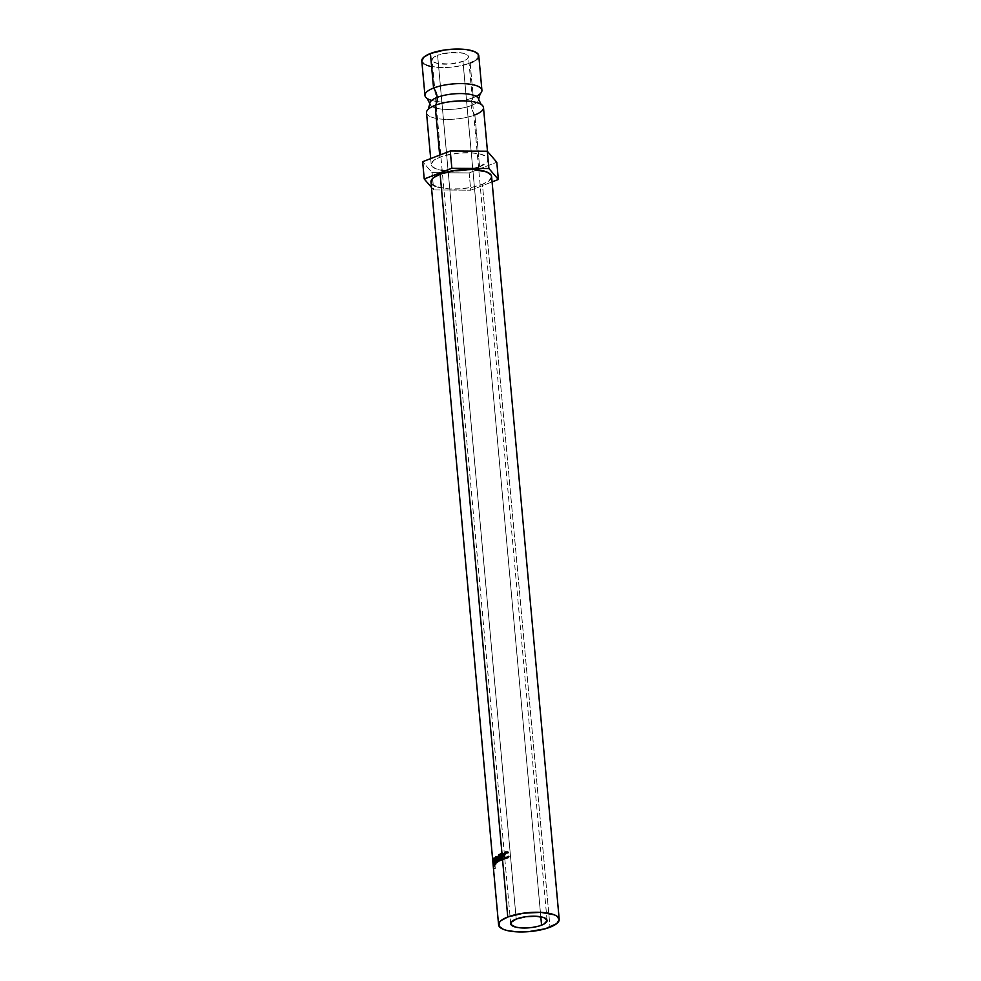 <?xml version="1.0" encoding="UTF-8"?>
<svg xmlns="http://www.w3.org/2000/svg" width="981" height="981" viewBox="0 0 981 981"><rect width="100%" height="100%" fill="white"/><g stroke="black" fill="none" stroke-linecap="round" stroke-linejoin="round"><path stroke-width="0.74" stroke-dasharray="4.91 3.68" d="M481.254 92.508A28.608 8.927 -5.2 0 1 473.296 97.646A12.177 7.823 68.8 0 0 471.223 105.592A24.488 7.64 174.8 0 0 478.299 98.296A24.488 7.64 -5.2 0 1 471.223 105.592A12.177 7.823 -111.2 0 1 473.296 97.646A28.608 8.927 -5.2 0 1 428.207 99.093M430.132 104.685A24.488 7.64 174.8 0 0 446.539 109.406A24.488 7.64 174.8 0 0 471.223 105.592A24.488 7.64 -5.2 0 1 446.539 109.406A24.488 7.64 -5.2 0 1 430.132 104.685M501.132 854.377L501.34 856.646L501.132 854.377A28.915 9.025 -5.2 0 1 503.02 853.58A28.915 9.025 174.8 0 0 501.132 854.377M501.352 856.818L501.61 859.614L501.352 856.818M501.622 859.785L501.683 860.472A28.915 9.025 -5.2 0 1 503.572 859.675L503.523 859.049A28.915 9.025 174.8 0 0 501.978 859.687L501.769 857.345A28.915 9.025 -5.2 0 1 503.302 856.707L503.253 856.082A28.915 9.025 174.8 0 0 501.708 856.72L501.549 854.843A28.915 9.025 -5.2 0 1 503.081 854.206L503.02 853.58A28.915 9.025 -5.2 0 1 503.498 853.396L502.468 853.139L503.498 853.396A28.915 9.025 174.8 0 0 503.02 853.58L503.081 854.206A28.915 9.025 -5.2 0 1 503.56 854.022A28.915 9.025 -5.2 0 0 503.081 854.206A28.915 9.025 -5.2 0 0 501.549 854.843L501.708 856.72A28.915 9.025 -5.2 0 1 503.253 856.082L503.302 856.707A28.915 9.025 -5.2 0 1 503.793 856.523L503.731 855.898A28.915 9.025 174.8 0 0 503.253 856.082A28.915 9.025 -5.2 0 1 503.731 855.898L502.75 856.254L503.793 856.523A28.915 9.025 -5.2 0 0 503.302 856.707A28.915 9.025 -5.2 0 0 501.769 857.345L501.978 859.687A28.915 9.025 -5.2 0 1 503.523 859.049L503.572 859.675A28.915 9.025 -5.2 0 1 504.062 859.491L504.001 858.865A28.915 9.025 174.8 0 0 503.523 859.049A28.915 9.025 -5.2 0 1 504.001 858.865L503.02 859.233L504.062 859.491A28.915 9.025 -5.2 0 0 503.572 859.675A28.915 9.025 -5.2 0 0 501.683 860.472L501.622 859.785M462.971 61.362L540.813 916.806L462.971 61.362L450.034 64.047L437.244 63.36L433.381 61.803L432.094 59.718L433.577 57.413L437.6 55.243A18.259 5.702 174.8 0 0 432.106 59.951A18.259 5.702 174.8 0 0 443.449 64.157A18.259 5.702 174.8 0 0 462.971 61.362A18.259 5.702 174.8 0 0 468.464 56.653A18.259 5.702 174.8 0 0 457.121 52.434A18.259 5.702 174.8 0 0 437.6 55.243L450.537 52.557L463.326 53.244L467.189 54.801L468.477 56.886L466.993 59.191L462.971 61.362M516.214 919.05L437.6 55.243L516.214 919.05M491.604 176.506L489.139 180.725L482.431 184.33L550.034 927.204L482.431 184.33A30.436 9.503 174.8 0 0 491.591 176.482M476.214 96.371A28.608 8.927 -5.2 0 1 473.296 97.646L470.157 63.091A28.608 8.927 174.8 0 0 478.777 55.709L478.777 56.089M427.176 110.473A28.608 8.927 174.8 0 0 441.119 119.093A28.608 8.927 174.8 0 0 474.865 114.924A12.177 7.823 -111.2 0 1 471.223 105.592A12.177 7.823 68.8 0 0 474.865 114.924A28.608 8.927 174.8 0 0 483.486 107.542M439.66 155.108L439.844 157.168A28.608 8.927 -5.2 0 1 470.439 152.778A28.608 8.927 -5.2 0 1 488.207 159.363A28.608 8.927 -5.2 0 1 479.586 166.758L474.865 114.924L479.586 166.758A28.608 8.927 -5.2 0 1 449.004 171.135A28.608 8.927 -5.2 0 1 431.223 164.55A28.608 8.927 -5.2 0 1 439.844 157.168L439.66 155.108M426.514 112.717A28.608 8.927 174.8 0 0 444.283 119.314A28.608 8.927 174.8 0 0 474.865 114.924M421.793 60.896A28.608 8.927 174.8 0 0 439.562 67.481A28.608 8.927 174.8 0 0 470.157 63.091L473.296 97.646A28.608 8.927 -5.2 0 1 431.652 100.43M421.781 60.515L422.259 62.232M423.804 63.79L426.367 65.138M429.85 66.23L439.01 67.456L449.887 67.297L460.825 65.764L470.157 63.091M473.762 61.46L476.459 59.694M469.163 172.926L470.733 190.204L492.094 181.914L470.733 190.204L469.163 172.926L432.106 172.668L422.664 161.706L432.106 172.668L432.633 178.468L432.106 172.668L469.163 172.926L496.778 162.221L469.163 172.926M431.468 187.383L433.676 189.946L432.633 178.468L433.676 189.946L470.733 190.204L433.676 189.946L431.468 187.383M430.978 181.988A30.436 9.503 174.8 0 0 449.887 189.002A30.436 9.503 174.8 0 0 482.431 184.33L472.499 187.175L460.862 188.806L449.298 188.977L435.846 186.513M433.124 185.066L431.468 183.41M479.586 166.758L464.884 170.351L448.44 171.111L435.797 168.793L431.689 165.887L431.223 164.17L433.541 160.565L436.251 158.799L444.221 155.709L460.114 152.962L470.99 152.803L480.15 154.029L486.196 156.47L487.741 158.039L487.594 161.546L479.586 166.758M493.786 868.614L493.235 862.52A30.436 9.503 -5.2 0 1 493.051 862.152L493.369 865.5A30.436 9.503 174.8 0 0 493.443 865.634L493.701 868.443A30.436 9.503 174.8 0 0 493.786 868.614L495.282 868.418A28.915 9.025 -5.2 0 1 495.197 868.246L493.701 868.443A30.436 9.503 174.8 0 0 493.786 868.614L495.282 868.418L494.731 862.324L493.235 862.52L493.786 868.614M493.051 862.152L494.547 861.956L493.051 862.152A30.436 9.503 174.8 0 0 493.235 862.52L494.731 862.324A28.915 9.025 -5.2 0 1 494.547 861.956L493.051 862.152M492.891 861.796L494.412 861.637L494.473 862.814L492.965 862.961L492.891 861.796L494.399 861.625L494.694 864.739L493.185 864.899L492.965 862.961L494.473 862.814L494.547 861.956A28.915 9.025 174.8 0 0 494.731 862.324L495.282 868.418A28.915 9.025 -5.2 0 1 495.197 868.246L493.701 868.443M493.185 864.899L494.878 865.303L493.185 864.899M493.369 865.5A30.436 9.503 174.8 0 0 493.443 865.634L494.939 865.438A28.915 9.025 -5.2 0 1 494.878 865.303L493.369 865.5M493.566 866.983L493.443 865.634L494.939 865.438L495.197 868.246L494.939 865.438A28.915 9.025 -5.2 0 1 494.878 865.303L494.473 862.814M494.485 862.74L494.878 864.813L494.694 862.777A28.915 9.025 -5.2 0 1 494.547 862.446L494.485 862.74M494.473 862.274L493.038 862.618A30.436 9.503 174.8 0 0 493.198 862.973L494.694 862.777L494.878 864.813L494.498 862.986L492.989 863.145L493.235 864.678L494.743 864.506L493.382 865.009L494.878 864.813L493.382 865.009L493.198 862.973L494.694 862.777A28.915 9.025 -5.2 0 1 494.547 862.446L492.989 863.145L494.547 862.446L492.989 863.145L492.965 862.434M495.994 864.445L496.545 859.037L495.785 857.872L493.934 858.044L495.393 858.056L494.988 862.311L493.492 862.36L494.988 862.311L495.65 864.617L495.393 858.056L496.754 860.202L495.344 860.141L496.754 860.202L495.994 864.445L494.216 864.629M495.393 858.056L494.301 857.835M496.067 863.611L495.405 863.697L495.037 861.514L495.773 858.534L496.545 860.386L496.067 863.611M493.59 862.164L495.086 862.127L495.92 863.832L494.473 863.82L495.92 863.832L496.545 860.386L495.135 860.325L496.545 860.386L495.454 858.669L493.995 858.657L495.454 858.669L493.995 858.657L495.454 858.669L495.086 862.127L493.59 862.164M494.203 863.979L495.92 863.832M494.289 858.498L495.454 858.669M492.928 860.116L494.326 860.398A28.915 9.025 174.8 0 0 494.301 860.791L492.903 860.901L494.301 860.791L494.853 866.885L493.333 867.008L494.853 866.885L494.301 860.791A28.915 9.025 -5.2 0 1 494.326 860.398L492.805 860.509L494.424 860.043L492.916 860.129L494.424 860.043L494.706 861.195L493.198 861.257L494.706 861.195L494.645 863.538L493.136 863.636L494.645 863.538L495.123 865.634L493.615 865.696L495.123 865.634L494.706 861.195M493.529 865.929L495.037 865.855A28.915 9.025 -5.2 0 1 495.123 865.634A28.915 9.025 -5.2 0 0 495.037 865.855L494.608 863.758L493.1 863.869L494.608 863.758L495.037 865.855L493.529 865.929M493.087 864.016L494.596 863.893A28.915 9.025 -5.2 0 1 494.608 863.758A28.915 9.025 -5.2 0 0 494.596 863.893L494.853 866.713L493.345 866.824L494.853 866.713L494.596 863.893L493.087 864.016M494.608 861.122L494.547 863.268L494.363 861.244A28.915 9.025 -5.2 0 1 494.399 860.877L494.608 861.122M494.632 861.367L492.891 860.975L494.399 860.877A28.915 9.025 -5.2 0 0 494.363 861.244L494.399 860.877M493.075 863.022L494.583 862.924L493.075 863.022M493.038 862.618A30.436 9.503 174.8 0 0 493.198 862.973L493.382 865.009L493.014 863.415L494.547 863.268L492.989 863.145M492.842 861.355L494.363 861.244L492.842 861.355M497.49 858.191L496.128 858.093L497.49 858.191L497.625 862.777L496.263 862.691L497.625 862.777L497.49 858.191L498.949 861.894L497.49 858.191M497.649 861.759L498.949 861.894A28.915 9.025 -5.2 0 1 499.01 861.858L497.71 861.723L499.01 861.858L499.82 856.793L499.01 861.858A28.915 9.025 -5.2 0 0 498.949 861.894L497.649 861.759M498.581 856.621L499.82 856.793L498.581 856.621M499.341 860.815L500.568 860.999L499.82 856.793L500.568 860.999A28.915 9.025 -5.2 0 1 500.899 860.84L499.697 860.644L500.899 860.84L499.856 854.991L500.899 860.84A28.915 9.025 -5.2 0 0 500.568 860.999L499.341 860.815M498.63 854.807L499.856 854.991L498.63 854.807M498.581 854.831L499.807 855.015A28.915 9.025 -5.2 0 1 499.856 854.991A28.915 9.025 174.8 0 0 499.807 855.015L498.581 854.831M497.575 860.644L498.875 860.778L499.807 855.015L498.875 860.778L497.575 860.644M495.859 856.474L497.22 856.572L498.875 860.778L497.22 856.572L495.859 856.474M495.822 856.511L497.183 856.597A28.915 9.025 -5.2 0 1 497.22 856.572A28.915 9.025 174.8 0 0 497.183 856.597L495.822 856.511M496.018 862.875L497.404 862.949L497.183 856.597L497.404 862.949A28.915 9.025 -5.2 0 1 497.625 862.777A28.915 9.025 -5.2 0 0 497.404 862.949L496.018 862.875M500.408 854.623L501.549 854.843L500.408 854.623M500.629 857.124L501.769 857.345L500.629 857.124M500.531 860.251L501.683 860.472L500.531 860.251M507.005 858.007L509.372 856.683L507.238 858.583L505.141 858.167L504.357 856.192L506.65 852.182L508.011 852.857M505.571 857.75L506.331 858.056L504.859 856.597L505.215 854.022L506.674 852.82L508.207 852.967L505.816 852.501L506.674 852.82L504.774 856.094L503.793 855.812L506.037 857.995M505.141 858.167L507.864 858.326L509.372 856.683L508.158 856.082L508.575 856.965L506.748 858.056M506.135 852.391L504.357 856.192L503.351 855.923L504.357 856.192L504.835 857.774M507.52 851.925L509.016 852.832L507.385 852.072M510.709 923.759L432.106 59.951M487.483 151.43L488.207 159.363M430.684 158.591L431.223 164.55M547.079 920.448L468.464 56.653M492.977 860.754L494.485 860.68"/><path stroke-width="1.47" d="M428.207 99.093A28.608 8.927 -5.2 0 1 433.565 88.057A12.177 7.823 -111.2 0 1 437.207 97.389A24.488 7.64 -5.2 0 1 461.892 93.587A24.488 7.64 -5.2 0 1 478.299 98.296A24.488 7.64 174.8 0 0 461.892 93.587A24.488 7.64 174.8 0 0 437.207 97.389A12.177 7.823 68.8 0 0 433.565 88.057A28.608 8.927 -5.2 0 1 467.312 83.888A28.608 8.927 -5.2 0 1 481.254 92.508M487.483 151.43L483.486 107.542A28.608 8.927 174.8 0 0 465.717 100.945A28.608 8.927 174.8 0 0 435.135 105.335A12.177 7.823 68.8 0 0 437.207 97.389A24.488 7.64 174.8 0 0 430.132 104.685A24.488 7.64 -5.2 0 1 437.207 97.389A12.177 7.823 -111.2 0 1 435.135 105.335A28.608 8.927 174.8 0 0 427.176 110.473M541.573 925.169A18.259 5.702 -5.2 0 1 522.051 927.965A18.259 5.702 -5.2 0 1 510.709 923.759A18.259 5.702 -5.2 0 1 516.214 919.05L525.595 916.757L536.092 916.266L544.161 917.738L547.091 920.693L543.879 924.127L538.79 926.101L532.192 927.462L521.696 927.952L515.859 927.168L511.003 924.617L511.101 922.373L516.214 919.05A18.259 5.702 -5.2 0 1 535.736 916.242A18.259 5.702 -5.2 0 1 547.079 920.448A18.259 5.702 -5.2 0 1 541.573 925.169L540.813 916.806L541.573 925.169M502.517 859.417L507.766 917.002A30.436 9.503 -5.2 0 1 540.298 912.342A30.436 9.503 -5.2 0 1 559.207 919.344A30.436 9.503 -5.2 0 1 550.034 927.204A30.436 9.503 -5.2 0 1 517.49 931.876A30.436 9.503 -5.2 0 1 498.593 924.862A30.436 9.503 -5.2 0 1 507.766 917.002L502.517 859.417A30.436 9.503 174.8 0 0 500.531 860.251L499.967 854.157A30.436 9.503 -5.2 0 1 501.965 853.323A30.436 9.503 -5.2 0 1 502.468 853.139L502.53 853.764A30.436 9.503 174.8 0 0 502.027 853.948L502.186 855.824A30.436 9.503 -5.2 0 1 502.701 855.628L502.75 856.254A30.436 9.503 174.8 0 0 502.247 856.45L502.468 858.792A30.436 9.503 -5.2 0 1 502.971 858.608L503.02 859.233A30.436 9.503 174.8 0 0 502.517 859.417A30.436 9.503 174.8 0 0 500.531 860.251L499.967 854.157L501.021 854.353L499.967 854.157A30.436 9.503 174.8 0 1 501.965 853.323L440.15 174.14L501.965 853.323A30.436 9.503 174.8 0 1 502.468 853.139L502.53 853.764A30.436 9.503 174.8 0 0 502.027 853.948A30.436 9.503 174.8 0 0 500.408 854.623L500.58 856.499A30.436 9.503 -5.2 0 1 502.186 855.824L502.027 853.948A30.436 9.503 174.8 0 0 500.408 854.623L500.58 856.499L501.622 856.695L500.58 856.499A30.436 9.503 174.8 0 1 502.186 855.824A30.436 9.503 174.8 0 1 502.701 855.628L502.75 856.254A30.436 9.503 174.8 0 0 502.247 856.45A30.436 9.503 174.8 0 0 500.629 857.124L500.85 859.466A30.436 9.503 -5.2 0 1 502.468 858.792L502.247 856.45A30.436 9.503 174.8 0 0 500.629 857.124L500.85 859.466L501.892 859.663L500.85 859.466A30.436 9.503 174.8 0 1 502.468 858.792A30.436 9.503 174.8 0 1 502.971 858.608L503.02 859.233A30.436 9.503 174.8 0 0 502.517 859.417M559.207 919.344L491.591 176.482A30.436 9.503 174.8 0 0 472.695 169.468A30.436 9.503 174.8 0 0 440.15 174.14L455.797 170.314L473.283 169.492L486.735 171.957L491.101 175.059L491.604 176.874M508.023 852.244L507.864 852.955L504.957 852.943L503.793 855.812L505.423 857.75L508.624 856.327L507.03 857.995L504.639 858.216L503.351 855.923L503.915 853.372L505.779 851.864L508.023 852.244M481.916 90.264L478.777 55.709A28.608 8.927 174.8 0 0 460.996 49.124A28.608 8.927 174.8 0 0 430.414 53.514L433.565 88.057A28.608 8.927 -5.2 0 1 464.148 83.667A28.608 8.927 -5.2 0 1 481.916 90.264A28.608 8.927 -5.2 0 1 476.214 96.371M474.865 114.924A28.608 8.927 174.8 0 0 480.224 103.888A28.608 8.927 174.8 0 0 435.135 105.335L439.66 155.108L435.135 105.335A28.608 8.927 174.8 0 0 426.514 112.717L430.684 158.591M476.459 59.694L478.152 57.891L478.311 54.372L474.203 51.466L466.453 49.59L456.239 49.05L445.116 49.908L430.414 53.514A28.608 8.927 174.8 0 0 421.793 60.896L424.945 95.451A28.608 8.927 -5.2 0 1 433.565 88.057L430.414 53.514L424.111 56.91L421.793 60.92M431.652 100.43A28.608 8.927 -5.2 0 1 424.945 95.451M422.259 62.232L423.804 63.79M426.367 65.138L429.85 66.23M470.157 63.091L473.762 61.46M492.094 181.914L498.348 179.486L496.778 162.221L498.348 179.486L488.906 168.524L487.324 151.246L496.778 162.221L487.324 151.246L488.906 168.524L451.849 168.266L450.267 151L487.324 151.246L450.267 151L451.849 168.266L424.233 178.983L422.664 161.706L450.267 151L422.664 161.706L424.233 178.983L431.468 187.383L424.233 178.983L451.849 168.266L488.906 168.524L498.348 179.486L492.094 181.914M435.846 186.513L433.124 185.066M431.468 183.41L431.64 179.682L433.443 177.745L440.15 174.14A30.436 9.503 174.8 0 0 430.978 181.988L498.593 924.862M498.581 856.621L497.71 861.723A30.436 9.503 174.8 0 0 497.649 861.759L496.128 858.093L496.263 862.691A30.436 9.503 174.8 0 0 496.018 862.875L495.822 856.511A30.436 9.503 -5.2 0 1 495.859 856.474L497.575 860.644L498.581 854.831A30.436 9.503 -5.2 0 1 498.63 854.807L499.697 860.644A30.436 9.503 174.8 0 0 499.341 860.815L498.581 856.621L499.82 856.793L498.581 856.621L499.341 860.815A30.436 9.503 174.8 0 1 499.697 860.644L498.63 854.807A30.436 9.503 174.8 0 0 498.581 854.831L499.807 855.015L498.581 854.831L497.575 860.644L498.875 860.778L497.575 860.644L495.859 856.474A30.436 9.503 174.8 0 0 495.822 856.511L496.018 862.875A30.436 9.503 174.8 0 1 496.263 862.691L496.128 858.093L497.649 861.759A30.436 9.503 174.8 0 1 497.71 861.723L498.581 856.621M493.333 867.008L492.781 860.913A30.436 9.503 -5.2 0 1 492.805 860.509L493.615 865.696A30.436 9.503 174.8 0 0 493.529 865.929L493.1 863.869A30.436 9.503 174.8 0 0 493.087 864.016L493.345 866.824A30.436 9.503 174.8 0 0 493.333 867.008A30.436 9.503 174.8 0 1 493.345 866.824L493.087 864.016A30.436 9.503 174.8 0 1 493.1 863.869L493.529 865.929A30.436 9.503 174.8 0 1 493.615 865.696L492.805 860.509A30.436 9.503 174.8 0 0 492.781 860.913L493.333 867.008M493.762 858.314L494.78 858.167L495.368 860.46L494.179 864.629L493.762 858.314M507.766 917.002L501.046 920.619L499.243 922.545L499.084 926.285L503.449 929.375L507.165 930.54L516.901 931.852L528.477 931.68L545.387 928.749L556.742 923.599L559.219 919.749L557.073 916.266L554.339 914.832L540.887 912.367L523.4 913.188L507.766 917.002M493.701 868.443L493.566 866.983M494.534 864.433L495.344 860.141L493.934 858.044L493.492 862.36L494.216 864.629M495.393 858.056L493.934 858.044L495.393 858.056M493.995 858.657L494.179 863.979L493.995 858.657L495.454 858.669L493.995 858.657L495.135 860.325L496.545 860.386L495.135 860.325L494.473 863.82L495.92 863.832L494.191 863.991M493.21 861.441L493.026 863.39L493.21 861.441M497.49 858.191L496.128 858.093L497.49 858.191M505.423 858.412L504.173 857.872L506.38 858.265L508.624 856.327L506.319 857.639L507.177 857.958L505.056 857.676L503.793 855.812L505.816 852.501L507.864 852.955L507.52 851.925L508.244 852.244M508.011 852.857L507.263 852.538L507.864 852.955M505.068 857.676L507.005 858.007M506.061 852.44L503.351 855.923L504.357 856.192L503.351 855.923L504.173 857.872L505.889 858.633M504.173 857.872L505.141 858.167L504.675 857.492M508.268 852.477L505.779 851.864L507.864 852.121M507.177 857.958L506.331 858.056M504.602 857.308L505.681 858.559M507.385 852.072L505.656 852.71M494.473 863.82L495.135 860.325L494.326 858.51L495.724 858.534M480.175 93.759L478.605 99.277L481.144 104.415M427.287 98.566L429.825 103.716L428.256 109.222M495.687 863.979L494.203 863.979"/></g></svg>
